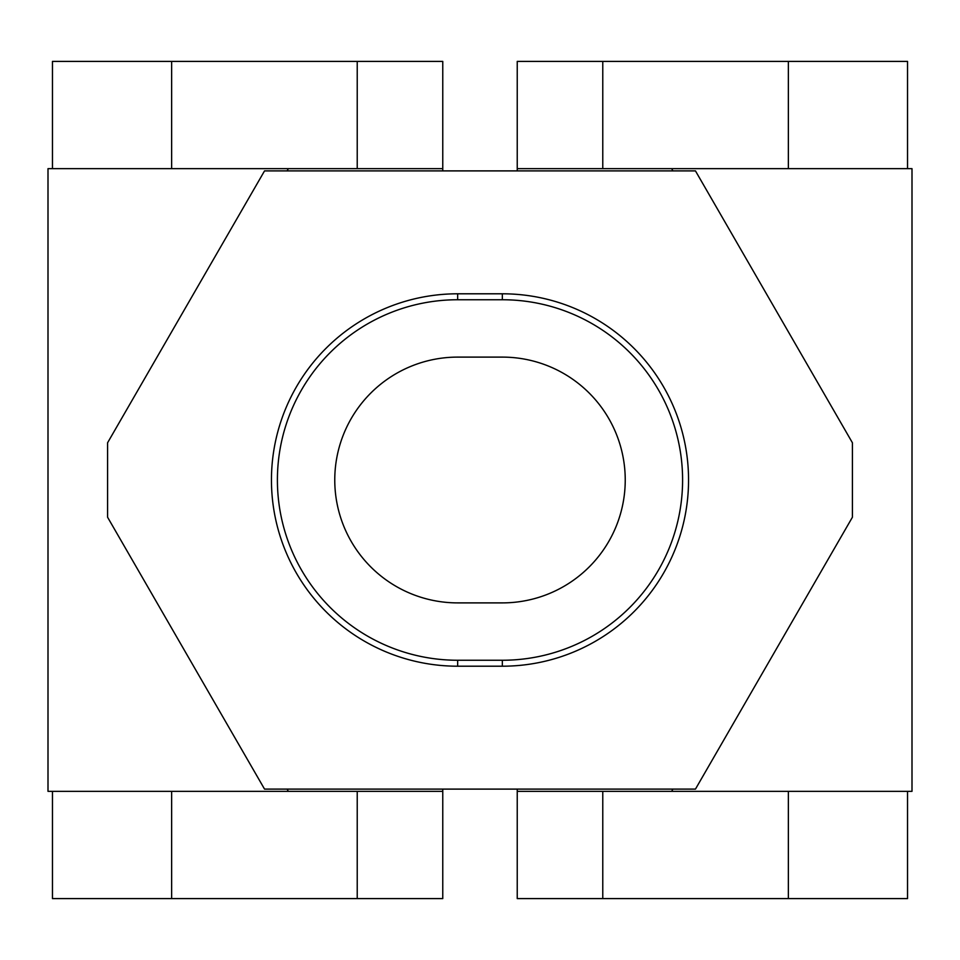 <?xml version="1.0" encoding="UTF-8"?>
<svg xmlns="http://www.w3.org/2000/svg" width="960" height="960" viewBox="0 0 960 960"><rect width="100%" height="100%" fill="white"/><g stroke="black" fill="none" stroke-linecap="round" stroke-linejoin="round"><path stroke-width="1.44" d="M52.464 791.34L52.464 898.596L357.228 898.596L357.228 791.34L48 791.34L48 168.66L357.228 168.66L357.228 61.404L442.764 61.404L442.764 168.66L357.228 168.66M288.36 791.34L287.064 789.108M287.064 170.892L288.36 168.66M442.764 789.108L442.764 791.34L357.228 791.34M442.764 791.34L442.764 898.596L357.228 898.596M672.936 789.108L671.64 791.34L912 791.34L912 168.66L517.236 168.66L517.236 170.892L442.764 170.892L442.764 168.66M52.464 168.66L52.464 61.404L357.228 61.404M907.536 168.66L907.536 61.404L602.772 61.404L602.772 168.66M671.64 168.66L672.936 170.892M671.64 791.34L602.772 791.34L602.772 898.596L517.236 898.596L517.236 791.34L602.772 791.34M517.236 168.66L517.236 61.404L602.772 61.404M517.236 789.108L517.236 791.34M907.536 791.34L907.536 898.596L602.772 898.596M271.452 480A186.204 186.204 0 0 1 457.656 293.796L502.344 293.796A186.204 186.204 0 0 1 688.548 480A186.204 186.204 0 0 1 502.344 666.204L457.656 666.204A186.204 186.204 0 0 1 271.452 480M334.764 480A122.892 122.892 0 0 1 457.656 357.108L502.344 357.108A122.892 122.892 0 0 1 625.236 480A122.892 122.892 0 0 1 502.344 602.892L457.656 602.892A122.892 122.892 0 0 1 334.764 480M107.592 517.236L264.54 789.108L695.46 789.108L852.408 517.236L852.408 442.764L695.46 170.892L264.54 170.892L107.592 442.764L107.592 517.236M463.236 357.108L502.56 357.108M502.488 602.892L457.512 602.892M171.636 791.34L171.636 898.596M171.636 168.66L171.636 61.404M788.364 168.66L788.364 61.404M788.364 791.34L788.364 898.596M502.344 293.796L502.344 299.748A180.252 180.252 0 0 1 682.596 480A180.252 180.252 0 0 1 502.344 660.252L502.344 666.204M502.344 299.748L457.656 299.748L457.656 293.796M457.656 666.204L457.656 660.252A180.252 180.252 0 0 1 277.404 480A180.252 180.252 0 0 1 457.656 299.748M457.656 660.252L502.344 660.252"/></g></svg>
